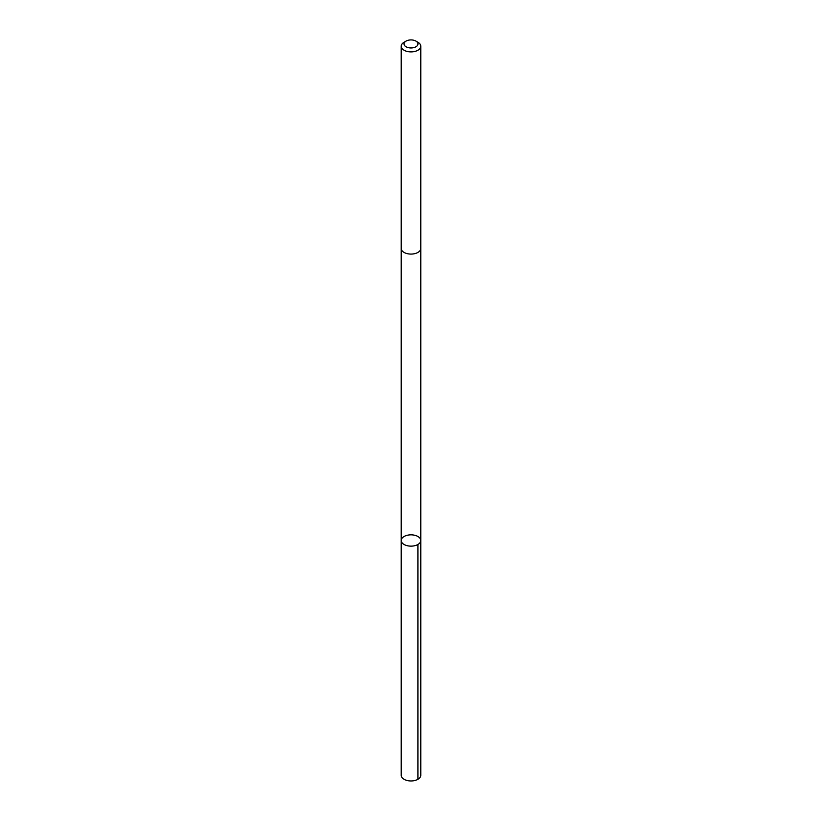 <?xml version="1.0" encoding="UTF-8"?>
<svg xmlns="http://www.w3.org/2000/svg" width="822" height="822" viewBox="0 0 822 822"><rect width="100%" height="100%" fill="white"/><g stroke="black" fill="none" stroke-linecap="round" stroke-linejoin="round"><path stroke-width="1.23" d="M420.361 538.852A9.782 5.651 180 0 1 420.782 540.486A9.782 5.651 180 0 1 411 546.137A9.782 5.651 180 0 1 401.218 540.486A9.782 5.651 180 0 1 409.562 534.906A9.782 5.651 180 0 1 420.361 538.852M401.218 775.31A9.782 5.651 0 0 0 401.639 776.954A9.782 5.651 0 0 0 412.439 780.9A9.782 5.651 0 0 0 420.782 775.31L420.782 540.486A9.782 5.651 180 0 1 411 546.137A9.782 5.651 180 0 1 401.218 540.486L401.218 775.31M406.078 41.1L404.085 42.251A9.782 5.651 0 0 0 401.218 46.248L401.218 248.429A9.782 5.651 0 0 0 401.639 250.073A9.782 5.651 0 0 0 412.439 254.019A9.782 5.651 0 0 0 420.782 248.429L420.782 46.248A9.782 5.651 0 0 0 417.915 42.251L415.922 41.1A6.956 4.018 0 0 0 406.078 41.1A6.956 4.018 0 0 0 404.342 45.107A6.956 4.018 0 0 0 414.576 47.388A6.956 4.018 0 0 0 415.922 41.1M401.218 46.248A9.782 5.651 0 0 0 401.639 47.882A9.782 5.651 0 0 0 412.439 51.837A9.782 5.651 0 0 0 420.782 46.248M417.915 544.483L417.915 779.307M401.218 248.542L401.218 540.486M420.782 248.542L420.782 540.486"/></g></svg>
